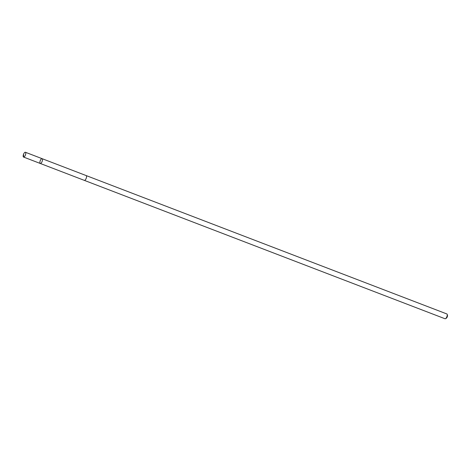 <?xml version="1.0" encoding="UTF-8"?>
<svg xmlns="http://www.w3.org/2000/svg" width="471" height="471" viewBox="0 0 471 471"><rect width="100%" height="100%" fill="white"/><g stroke="black" fill="none" stroke-linecap="round" stroke-linejoin="round"><path stroke-width="0.71" d="M86.116 175.553A2.573 1.019 111 0 1 86.169 175.571A2.567 1.013 111 0 1 86.323 177.973A2.567 1.013 111 0 1 84.645 180.369A2.567 1.013 111 0 1 84.327 180.369L40.265 163.466A2.567 1.019 -69 0 0 40.583 163.466A2.567 1.019 -69 0 0 42.26 161.07A2.567 1.019 -69 0 0 42.102 158.668A2.567 1.019 -69 0 0 40.235 160.699A2.567 1.019 -69 0 0 40.265 163.466A2.567 1.019 -69 0 0 40.583 163.466A2.567 1.019 -69 0 0 42.26 161.07A2.567 1.019 -69 0 0 42.102 158.668L25.393 152.257A2.573 1.019 111 0 1 25.546 154.659A2.573 1.019 111 0 1 23.868 157.055A2.573 1.019 111 0 1 23.55 157.055A2.573 1.019 111 0 1 23.397 154.653A2.573 1.019 111 0 1 25.069 152.251A2.573 1.019 111 0 1 25.393 152.257M42.102 158.668L86.164 175.571A2.573 1.019 111 0 1 86.193 178.332A2.573 1.019 111 0 1 84.327 180.369A2.573 1.019 111 0 1 84.28 180.346M86.169 175.571L446.855 313.951A2.573 1.019 111 0 1 447.173 314.34A2.573 1.019 111 0 1 446.879 316.712A2.573 1.019 111 0 1 445.507 318.673A2.573 1.019 111 0 1 445.013 318.749L84.327 180.369M447.173 314.34L447.45 315.164A1.831 0.724 111 0 1 447.244 316.853A1.831 0.724 111 0 1 446.267 318.243L445.507 318.673M40.306 163.478L23.591 157.067L23.556 154.305M40.265 163.466L23.55 157.055"/></g></svg>
